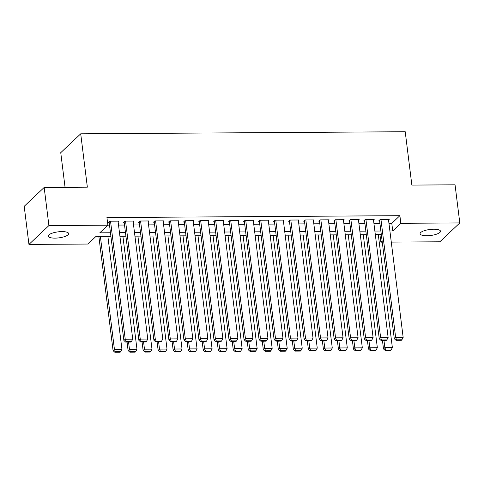 <?xml version="1.0" encoding="UTF-8"?>
<svg xmlns="http://www.w3.org/2000/svg" width="484" height="484" viewBox="0 0 484 484"><rect width="100%" height="100%" fill="white"/><g stroke="black" fill="none" stroke-linecap="round" stroke-linejoin="round"><path stroke-width="0.73" d="M61.916 231.6A10.291 3.031 -7.1 0 1 68.668 233.591A10.291 3.031 -7.1 0 1 55.007 238.128A10.291 3.031 -7.1 0 1 48.249 236.138A10.291 3.031 -7.1 0 1 61.916 231.6M433.743 229.222A10.291 3.031 -7.1 0 1 440.494 231.213A10.291 3.031 -7.1 0 1 426.834 235.744A10.291 3.031 -7.1 0 1 420.076 233.754A10.291 3.031 -7.1 0 1 433.743 229.222M65.062 187.314L60.748 152.672L80.713 133.808L405.217 131.733L411.86 185.088L455.051 184.815L459.8 222.93L439.835 241.788L391.284 242.097M382.263 242.157L380.872 242.163L382.118 240.984M379.922 234.577L380.872 242.163M110.903 236.301L96.007 236.398L87.913 244.045L28.949 244.42L48.914 225.562L107.878 225.181L99.783 232.828L110.461 232.762M48.914 225.562L44.165 187.447L24.2 206.305L28.949 244.42M118.12 221.787L118.792 221.152L109.777 221.212L108.428 222.489L109.178 222.483M133.142 221.69L133.814 221.055L124.799 221.115L123.45 222.392L124.2 222.386M148.165 221.599L148.836 220.964L139.822 221.019L138.472 222.295L139.229 222.289M163.187 221.503L163.864 220.867L154.85 220.922L153.501 222.198L154.251 222.192M178.215 221.406L178.886 220.771L169.872 220.825L168.523 222.102L169.273 222.096M193.237 221.309L193.909 220.674L184.894 220.728L183.545 222.005L184.295 221.999M208.259 221.212L208.931 220.577L199.916 220.631L198.567 221.908L199.317 221.902M223.281 221.115L223.953 220.48L214.938 220.541L213.589 221.811L214.345 221.805M238.303 221.019L238.981 220.383L229.967 220.444L228.617 221.714L229.368 221.708M253.332 220.922L254.003 220.287L244.989 220.347L243.64 221.618L244.39 221.618M268.354 220.825L269.025 220.19L260.011 220.25L258.662 221.521L259.412 221.521M283.376 220.728L284.048 220.093L275.033 220.153L273.684 221.43L274.434 221.424M298.398 220.631L299.07 219.996L290.055 220.057L288.706 221.333L289.462 221.327M313.42 220.541L314.092 219.905L305.083 219.96L303.734 221.236L304.484 221.23M328.448 220.444L329.12 219.809L320.106 219.863L318.756 221.14L319.507 221.134M343.471 220.347L344.142 219.712L335.128 219.766L333.779 221.043L334.529 221.037M358.493 220.25L359.164 219.615L350.15 219.669L348.801 220.946L349.551 220.94M373.515 220.153L374.186 219.518L365.172 219.573L363.823 220.849L364.579 220.843M388.948 223.348L391.792 223.33L399.887 215.683L106.928 217.558L107.878 225.181M107.871 225.145L109.511 225.139M118.532 225.078L124.533 225.042M133.554 224.981L139.555 224.945M148.576 224.885L154.577 224.848M163.598 224.788L169.606 224.751M178.62 224.697L184.628 224.655M193.642 224.6L199.65 224.558M208.671 224.503L214.672 224.461M223.693 224.407L229.694 224.364M238.715 224.31L244.722 224.273M253.737 224.213L259.745 224.177M268.759 224.116L274.767 224.08M283.787 224.019L289.789 223.983M298.809 223.923L304.811 223.886M313.832 223.826L319.839 223.789M328.854 223.729L334.861 223.693M343.876 223.638L349.884 223.596M358.904 223.541L364.906 223.499M373.926 223.445L379.928 223.402M388.537 220.057L389.209 219.421L380.2 219.482L378.851 220.752L379.601 220.746M44.165 187.447L87.356 187.169L80.713 133.808M399.887 215.683L400.831 223.305L459.8 222.93M389.898 230.971L392.742 230.953L400.831 223.305M119.475 232.701L125.483 232.665M134.504 232.604L140.505 232.568M149.526 232.508L155.527 232.471M164.548 232.411L170.556 232.374M179.57 232.32L185.578 232.278M194.592 232.223L200.6 232.181M209.62 232.126L215.622 232.084M224.643 232.03L230.644 231.987M239.665 231.933L245.672 231.897M254.687 231.836L260.695 231.8M269.709 231.739L275.717 231.703M284.737 231.642L290.739 231.606M299.759 231.546L305.761 231.509M314.781 231.449L320.789 231.412M329.804 231.352L335.811 231.316M344.826 231.261L350.833 231.219M359.854 231.164L365.856 231.122M374.876 231.068L380.878 231.025M381.319 234.571L375.318 234.607M366.297 234.667L360.29 234.704M351.275 234.758L345.267 234.8M336.253 234.855L330.245 234.897M321.225 234.952L315.223 234.994M306.203 235.049L300.201 235.091M291.18 235.145L285.179 235.182M276.158 235.242L270.151 235.278M261.136 235.339L255.128 235.375M246.114 235.436L240.106 235.472M231.086 235.533L225.084 235.569M216.064 235.629L210.062 235.666M201.042 235.726L195.034 235.762M186.019 235.817L180.012 235.859M170.997 235.914L164.99 235.956M155.969 236.011L149.967 236.053M140.947 236.107L134.945 236.15M125.925 236.204L119.917 236.24M391.792 223.33L392.742 230.953M388.458 219.427L403.16 337.427L395.646 337.475L394.297 338.752L396.075 340.343L401.333 340.306L401.871 339.798L396.614 339.835L396.075 340.343M379.523 220.117L394.297 338.752M380.95 219.476L395.646 337.475L396.614 339.835M401.871 339.798L403.16 337.427M382.445 340.427L383.503 348.946L384.853 347.669L383.951 340.421M378.288 234.589L392.367 347.621L391.084 349.993L385.827 350.029L385.282 350.537L390.54 350.501L391.084 349.993M385.827 350.029L384.853 347.669L392.367 347.621M385.282 350.537L383.503 348.946M373.436 219.524L388.138 337.523L380.624 337.572L379.274 338.848L381.053 340.44L386.311 340.403L386.849 339.895L381.592 339.931L381.053 340.44M364.5 220.214L379.274 338.848M365.928 219.573L380.624 337.572L381.592 339.931M386.849 339.895L388.138 337.523M358.414 219.621L373.11 337.62L365.601 337.669L364.252 338.945L366.031 340.536L371.288 340.5L371.827 339.992L366.569 340.022L366.031 340.536M349.472 220.311L364.252 338.945M350.9 219.669L365.601 337.669L366.569 340.022M371.827 339.992L373.11 337.62M343.392 219.718L358.087 337.717L350.579 337.765L349.23 339.036L351.003 340.633L356.266 340.597L356.805 340.089L351.547 340.119L351.003 340.633M334.45 220.408L349.23 339.036M335.878 219.76L350.579 337.765L351.547 340.119M356.805 340.089L358.087 337.717M328.37 219.809L343.065 337.814L335.551 337.862L334.202 339.133L335.981 340.73L341.238 340.694L341.783 340.185L336.519 340.216L335.981 340.73M319.428 220.504L334.202 339.133M320.856 219.857L335.551 337.862L336.519 340.216M341.783 340.185L343.065 337.814M367.423 340.524L368.481 349.043L369.83 347.766L368.929 340.518M363.266 234.686L377.345 347.718L376.056 350.089L370.798 350.126L370.26 350.634L375.517 350.597L376.056 350.089M370.798 350.126L369.83 347.766L377.345 347.718M370.26 350.634L368.481 349.043M352.4 340.621L353.459 349.139L354.808 347.863L353.907 340.615M348.238 234.782L362.322 347.814L361.034 350.186L355.776 350.222L355.238 350.731L360.495 350.694L361.034 350.186M355.776 350.222L354.808 347.863L362.322 347.814M355.238 350.731L353.459 349.139M337.378 340.718L338.437 349.236L339.786 347.96L338.885 340.706M333.216 234.879L347.294 347.911L346.012 350.283L340.754 350.313L340.216 350.827L345.473 350.791L346.012 350.283M340.754 350.313L339.786 347.96L347.294 347.911M340.216 350.827L338.437 349.236M322.35 340.815L323.415 349.327L324.764 348.056L323.856 340.803M318.194 234.976L332.272 348.008L330.989 350.38L325.732 350.41L325.194 350.924L330.451 350.888L330.989 350.38M325.732 350.41L324.764 348.056L332.272 348.008M325.194 350.924L323.415 349.327M313.342 219.905L328.043 337.911L320.529 337.959L319.18 339.23L320.959 340.821L326.216 340.79L326.754 340.282L321.497 340.312L320.959 340.821M304.406 220.601L319.18 339.23M305.834 219.954L320.529 337.959L321.497 340.312M326.754 340.282L328.043 337.911M307.328 340.911L308.387 349.424L309.736 348.153L308.834 340.899M303.172 235.067L317.25 348.105L315.967 350.476L310.71 350.507L310.165 351.021L315.423 350.985L315.967 350.476M310.71 350.507L309.736 348.153L317.25 348.105M310.165 351.021L308.387 349.424M298.319 220.002L313.021 338.007L305.507 338.05L304.158 339.326L305.936 340.918L311.194 340.887L311.732 340.379L306.475 340.409L305.936 340.918M289.384 220.698L304.158 339.326M290.811 220.051L305.507 338.05L306.475 340.409M311.732 340.379L313.021 338.007M292.306 341.008L293.364 349.521L294.714 348.25L293.812 340.996M288.149 235.163L302.228 348.202L300.939 350.573L295.682 350.604L295.143 351.112L300.401 351.081L300.939 350.573M295.682 350.604L294.714 348.25L302.228 348.202M295.143 351.112L293.364 349.521M283.297 220.099L297.993 338.098L290.485 338.147L289.136 339.423L290.914 341.014L296.172 340.984L296.71 340.47L291.453 340.506L290.914 341.014M274.355 220.795L289.136 339.423M275.783 220.147L290.485 338.147L291.453 340.506M296.71 340.47L297.993 338.098M277.284 341.105L278.342 349.617L279.692 348.347L278.79 341.093M273.121 235.26L287.206 348.298L285.917 350.67L280.659 350.7L280.121 351.209L285.378 351.178L285.917 350.67M280.659 350.7L279.692 348.347L287.206 348.298M280.121 351.209L278.342 349.617M268.275 220.196L282.971 338.195L275.463 338.243L274.113 339.52L275.892 341.111L281.15 341.081L281.688 340.567L276.431 340.603L275.892 341.111M259.333 220.886L274.113 339.52M260.761 220.244L275.463 338.243L276.431 340.603M281.688 340.567L282.971 338.195M262.261 341.202L263.32 349.714L264.669 348.438L263.768 341.19M258.099 235.357L272.177 348.389L270.895 350.761L265.637 350.797L265.099 351.305L270.356 351.275L270.895 350.761M265.637 350.797L264.669 348.438L272.177 348.389M265.099 351.305L263.32 349.714M253.253 220.293L267.948 338.292L260.434 338.34L259.085 339.617L260.864 341.208L266.121 341.172L266.666 340.663L261.402 340.7L260.864 341.208M244.311 220.982L259.085 339.617M245.739 220.341L260.434 338.34L261.402 340.7M266.666 340.663L267.948 338.292M247.233 341.293L248.298 349.811L249.647 348.534L248.74 341.287M243.077 235.454L257.155 348.486L255.873 350.858L250.615 350.894L250.077 351.402L255.334 351.372L255.873 350.858M250.615 350.894L249.647 348.534L257.155 348.486M250.077 351.402L248.298 349.811M238.225 220.389L252.926 338.389L245.412 338.437L244.063 339.714L245.842 341.305L251.099 341.268L251.638 340.76L246.38 340.796L245.842 341.305M229.289 221.079L244.063 339.714M230.717 220.438L245.412 338.437L246.38 340.796M251.638 340.76L252.926 338.389M232.211 341.389L233.27 349.908L234.619 348.631L233.718 341.383M228.055 235.551L242.133 348.583L240.851 350.954L235.593 350.991L235.049 351.499L240.306 351.463L240.851 350.954M235.593 350.991L234.619 348.631L242.133 348.583M235.049 351.499L233.27 349.908M223.203 220.486L237.904 338.485L230.39 338.534L229.041 339.81L230.82 341.401L236.077 341.365L236.615 340.857L231.358 340.893L230.82 341.401M214.267 221.176L229.041 339.81M215.695 220.535L230.39 338.534L231.358 340.893M236.615 340.857L237.904 338.485M217.189 341.486L218.248 350.005L219.597 348.728L218.695 341.48M213.033 235.647L227.111 348.68L225.822 351.051L220.565 351.088L220.026 351.596L225.284 351.559L225.822 351.051M220.565 351.088L219.597 348.728L227.111 348.68M220.026 351.596L218.248 350.005M208.18 220.583L222.876 338.582L215.368 338.631L214.019 339.907L215.797 341.498L221.055 341.462L221.593 340.954L216.336 340.99L215.797 341.498M199.239 221.273L214.019 339.907M200.666 220.631L215.368 338.631L216.336 340.99M221.593 340.954L222.876 338.582M202.167 341.583L203.226 350.101L204.575 348.825L203.673 341.577M198.004 235.744L212.089 348.776L210.8 351.148L205.543 351.184L205.004 351.693L210.262 351.656L210.8 351.148M205.543 351.184L204.575 348.825L212.089 348.776M205.004 351.693L203.226 350.101M193.158 220.68L207.854 338.679L200.346 338.727L198.997 339.998L200.775 341.595L206.033 341.559L206.571 341.051L201.314 341.081L200.775 341.595M184.216 221.369L198.997 339.998M185.644 220.728L200.346 338.727L201.314 341.081M206.571 341.051L207.854 338.679M187.145 341.68L188.203 350.198L189.553 348.922L188.651 341.674M182.982 235.841L197.061 348.873L195.778 351.245L190.521 351.281L189.982 351.789L195.24 351.753L195.778 351.245M190.521 351.281L189.553 348.922L197.061 348.873M189.982 351.789L188.203 350.198M178.136 220.777L192.832 338.776L185.318 338.824L183.968 340.095L185.747 341.692L191.005 341.656L191.549 341.147L186.292 341.178L185.747 341.692M169.194 221.466L183.968 340.095M170.622 220.819L185.318 338.824L186.292 341.178M191.549 341.147L192.832 338.776M172.116 341.777L173.181 350.289L174.53 349.018L173.623 341.764M167.96 235.938L182.038 348.97L180.756 351.342L175.498 351.372L174.96 351.886L180.217 351.85L180.756 351.342M175.498 351.372L174.53 349.018L182.038 348.97M174.96 351.886L173.181 350.289M163.108 220.867L177.809 338.873L170.295 338.921L168.946 340.191L170.725 341.789L175.982 341.752L176.521 341.244L171.263 341.274L170.725 341.789M154.172 221.563L168.946 340.191M155.6 220.916L170.295 338.921L171.263 341.274M176.521 341.244L177.809 338.873M157.094 341.873L158.153 350.386L159.502 349.115L158.601 341.861M152.938 236.029L167.016 349.067L165.734 351.438L160.476 351.469L159.932 351.983L165.195 351.947L165.734 351.438M160.476 351.469L159.502 349.115L167.016 349.067M159.932 351.983L158.153 350.386M148.086 220.964L162.787 338.969L155.273 339.018L153.924 340.288L155.703 341.879L160.96 341.849L161.499 341.341L156.241 341.371L155.703 341.879M139.15 221.66L153.924 340.288M140.578 221.013L155.273 339.018L156.241 341.371M161.499 341.341L162.787 338.969M142.072 341.97L143.131 350.483L144.48 349.212L143.579 341.958M137.916 236.125L151.994 349.164L150.712 351.535L145.448 351.565L144.91 352.08L150.167 352.043L150.712 351.535M145.448 351.565L144.48 349.212L151.994 349.164M144.91 352.08L143.131 350.483M133.064 221.061L147.759 339.066L140.251 339.109L138.902 340.385L140.681 341.976L145.938 341.946L146.477 341.432L141.219 341.468L140.681 341.976M124.122 221.757L138.902 340.385M125.55 221.109L140.251 339.109L141.219 341.468M146.477 341.432L147.759 339.066M127.05 342.067L128.109 350.579L129.458 349.309L128.556 342.055M122.894 236.222L136.972 349.26L135.683 351.632L130.426 351.662L129.887 352.171L135.145 352.14L135.683 351.632M130.426 351.662L129.458 349.309L136.972 349.26M129.887 352.171L128.109 350.579M118.042 221.158L132.737 339.157L125.229 339.205L123.88 340.482L125.658 342.073L130.916 342.043L131.454 341.529L126.197 341.565L125.658 342.073M109.1 221.847L123.88 340.482M110.527 221.206L125.229 339.205L126.197 341.565M131.454 341.529L132.737 339.157M98.851 236.38L113.087 350.676L114.436 349.4L100.357 236.367M107.865 236.319L121.944 349.357L120.661 351.723L115.404 351.759L114.865 352.267L120.123 352.237L120.661 351.723M115.404 351.759L114.436 349.4L121.944 349.357M114.865 352.267L113.087 350.676"/></g></svg>
